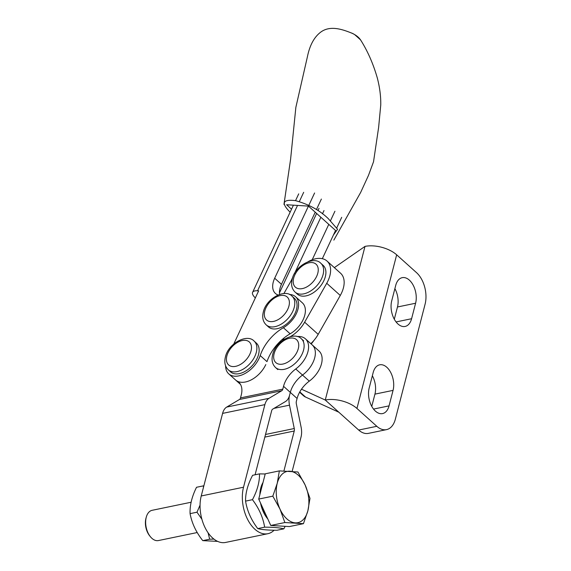 <?xml version="1.0" encoding="UTF-8"?>
<svg xmlns="http://www.w3.org/2000/svg" width="571" height="571" viewBox="0 0 571 571"><rect width="100%" height="100%" fill="white"/><g stroke="black" fill="none" stroke-linecap="round" stroke-linejoin="round"><path stroke-width="0.86" d="M395.375 419.1L425.088 304.2A23.175 13.954 78.3 0 0 416.545 272.667L396.667 254.816L356.939 408.451L376.81 426.301A23.175 13.954 78.3 0 0 386.517 429.628A23.175 13.954 78.3 0 0 395.375 419.1M334.342 267.635L364.997 246.394A23.175 11.705 14.5 0 1 396.667 254.816M311.174 343.978A28.2 17.437 -48.1 0 0 314.014 340.323M364.997 246.394L325.263 400.028L338.817 412.198L305.542 397.052A21.634 13.376 131.9 0 1 303.372 395.639L299.604 392.248M356.939 408.451A23.175 11.705 14.5 0 0 325.263 400.028L301.488 389.208M415.595 303.237A16.994 10.235 78.3 0 0 413.24 285.3A16.994 10.235 78.3 0 0 402.22 277.663A16.994 10.235 78.3 0 0 395.724 285.386L391.713 300.874A16.994 10.235 78.3 0 0 394.076 318.811A16.994 10.235 78.3 0 0 405.096 326.448A16.994 10.235 78.3 0 0 411.591 318.725L415.595 303.237L397.473 306.984A16.994 10.235 78.3 0 0 394.882 288.626M393.062 390.378A16.994 10.235 78.3 0 0 390.7 372.449A16.994 10.235 78.3 0 0 379.679 364.812A16.994 10.235 78.3 0 0 373.184 372.528L369.18 388.023A16.994 10.235 78.3 0 0 371.535 405.952A16.994 10.235 78.3 0 0 382.556 413.59A16.994 10.235 78.3 0 0 389.051 405.874L393.062 390.378L374.94 394.126A16.994 10.235 78.3 0 0 372.349 375.768M394.304 319.232L397.473 306.984M338.817 412.198L358.688 430.049A23.175 13.954 78.3 0 0 368.395 433.375L386.517 429.628M371.771 406.381L374.94 394.126M281.896 339.774A25.11 15.524 -48.1 0 0 284.458 339.188M290.361 336.633A25.11 15.524 -48.1 0 0 304.643 322.187L326.726 283.287A25.11 15.524 -48.1 0 0 327.019 261.054A25.11 15.524 -48.1 0 0 308.083 261.711M310.831 343.663A25.11 15.524 -48.1 0 0 318.19 334.356L340.28 295.457A25.11 15.524 -48.1 0 0 340.573 273.224L327.019 261.054M292.288 278.769L283.908 293.537M333.4 235.059L337.554 229.278L328.325 218.679C319.724 210.285 308.74 204.261 295.357 200.614C282.916 199.151 280.961 202.791 289.49 211.534L290.161 212.134M357.653 37.272L355.39 35.245A7.723 3.712 -163.6 0 0 351.251 32.918C355.869 34.845 359.13 37.429 361.05 40.669A7.723 3.712 -163.6 0 0 359.908 39.299L357.653 37.272M322.329 258.692L335.555 230.456L308.447 206.11L286.606 204.746L291.538 209.186M240.048 383.705L237.143 381.093A22.019 13.618 131.9 0 1 235.537 379.958A22.019 13.618 -48.1 0 0 265.815 364.548M289.44 294.479A21.248 13.14 131.9 0 1 295.578 296.749A21.248 13.14 131.9 0 1 296.399 313.493A21.248 13.14 131.9 0 1 283.373 327.711A34.767 21.498 -48.1 0 0 260.205 355.562A22.019 13.618 131.9 0 1 259.041 358.467A22.019 13.618 131.9 0 1 228.764 373.877A22.019 13.618 131.9 0 1 225.609 365.861M260.205 355.562L266.985 361.65A34.767 21.498 131.9 0 1 290.147 333.799A21.248 13.14 -48.1 0 0 303.172 319.574A21.248 13.14 -48.1 0 0 302.352 302.83L295.578 296.749M233.767 344.006L258.649 290.86L257.557 290.789A15.453 5.339 25.1 0 0 252.603 292.352A15.453 5.339 25.1 0 0 255.344 297.926M308.447 206.11L274.68 278.234A19.314 11.941 -48.1 0 0 275.429 293.458A19.314 11.941 -48.1 0 0 278.048 294.993M314.6 192.984L308.832 205.296M279.583 294.4A19.314 11.941 131.9 0 1 281.46 284.322L315.228 212.198M316.491 209.493L321.373 199.065M334.927 211.234L330.495 220.699M328.775 224.367L312.201 259.769M341.701 217.323L336.797 227.793M292.152 471.375L301.017 437.093A15.453 9.3 78.3 0 0 301.11 427.158L296.335 403.797A3.861 2.327 -101.7 0 1 296.356 401.313L297.091 398.472A22.019 13.618 131.9 0 1 309.296 381.142A22.019 13.618 -48.1 0 0 321.494 363.813A22.019 13.618 -48.1 0 0 318.989 350.994L312.216 344.913A22.019 13.618 -48.1 0 1 314.721 357.731A22.019 13.618 131.9 0 1 302.516 375.061A22.019 13.618 -48.1 0 0 314.721 357.731A22.019 13.618 131.9 0 0 312.209 344.905L305.435 338.824A22.019 13.618 131.9 0 1 307.94 351.643A22.019 13.618 131.9 0 1 295.742 368.973A22.019 13.618 -48.1 0 0 283.537 386.303L282.809 389.137A3.861 2.327 -101.7 0 1 281.774 390.721L268.998 398.322A15.453 9.3 78.3 0 0 264.88 404.639L243.524 487.213A30.905 18.6 78.3 0 0 254.916 529.26A30.905 18.6 78.3 0 0 267.856 533.707A30.905 18.6 78.3 0 0 274.094 530.223M237.143 381.093A22.019 13.618 131.9 0 1 238.749 382.227A22.019 13.618 131.9 0 1 241.255 395.053L240.519 397.887A3.861 2.327 -101.7 0 1 239.492 399.464L226.708 407.073A15.453 9.3 78.3 0 0 222.597 413.39L201.242 495.963A30.905 18.6 78.3 0 0 212.633 538.01A30.905 18.6 78.3 0 0 225.566 542.45L267.856 533.707M283.908 470.968L294.243 431.012A3.861 2.327 78.3 0 0 294.265 428.528L289.497 405.16A15.453 9.3 -101.7 0 1 289.583 395.225A15.453 9.3 -101.7 0 1 285.464 401.541L272.688 409.15A3.861 2.327 78.3 0 0 271.66 410.727L255.087 474.787M289.583 395.225L290.318 392.391L289.583 395.225M297.127 336.547A22.019 13.618 131.9 0 1 305.435 338.824M284.693 339.038L282.124 339.574M309.296 381.142L302.516 375.061A22.019 13.618 -48.1 0 0 290.318 392.391A22.019 13.618 131.9 0 1 302.516 375.061L295.742 368.973M325.349 276.614A19.314 11.941 131.9 0 1 312.844 293.044A19.314 11.941 131.9 0 1 297.334 294.108L295.079 292.081A19.314 11.941 131.9 0 0 310.581 291.01A19.314 11.941 131.9 0 0 323.086 274.587A19.314 11.941 131.9 0 0 320.888 263.338L323.15 265.365A19.314 11.941 131.9 0 1 325.349 276.614M296.485 309.432A19.314 11.941 131.9 0 1 283.98 325.855A19.314 11.941 131.9 0 1 268.477 326.926L266.214 324.892A19.314 11.941 131.9 0 0 281.724 323.828A19.314 11.941 131.9 0 0 294.222 307.398A19.314 11.941 131.9 0 0 292.024 296.156L294.286 298.183A19.314 11.941 131.9 0 1 296.485 309.432M258.577 354.37A19.314 11.941 131.9 0 1 246.072 370.8A19.314 11.941 131.9 0 1 230.57 371.864L228.307 369.837A19.314 11.941 131.9 0 0 243.817 368.773A19.314 11.941 131.9 0 0 256.315 352.343A19.314 11.941 131.9 0 0 254.124 341.094L256.379 343.121A19.314 11.941 131.9 0 1 258.577 354.37M208.08 532.786L209.671 539.21L202.776 540.637C196.074 532.172 191.849 523.172 190.086 513.636C189.75 505.392 191.892 496.606 196.531 487.277L203.426 485.85L203.44 487.441M200.05 505.164L196.988 512.208L201.87 519.196M196.988 512.208L190.086 513.636M217.637 541.379L202.776 540.637M209.671 539.21L213.939 539.103M283.873 528.832L276.978 530.259C268.099 530.216 261.689 529.66 257.742 528.589L264.637 527.161C273.509 527.204 279.926 527.761 283.873 528.832L285.129 526.326M257.742 528.589C251.211 519.967 247.15 510.809 245.559 501.11C245.423 493.044 247.771 484.444 252.61 475.3L259.505 473.873C259.627 481.988 257.278 490.596 252.453 499.682C258.984 508.304 263.045 517.469 264.637 527.161M245.559 501.11L252.453 499.682M265.208 473.987L259.505 473.873M267.799 518.953A24.146 14.532 -101.7 0 1 260.54 503.051M259.855 494.7A24.146 14.532 -101.7 0 1 263.003 482.516M150.459 536.79L149.73 535.905A13.904 8.372 -101.7 0 1 145.933 518.382A13.904 8.372 -101.7 0 1 146.033 518.011L146.347 516.912A15.453 9.3 78.3 0 0 146.24 517.319A15.453 9.3 78.3 0 0 150.459 536.79A15.453 9.3 78.3 0 0 158.403 540.566L197.209 532.536M191.099 502.244L152.143 510.303A15.453 9.3 78.3 0 0 146.347 516.912M262.567 507.505A22.712 13.675 78.3 0 0 265.765 514.5M272.824 496.156L279.997 509.111L284.872 522.544L303.451 523.664L307.869 510.788L309.982 498.397L305.114 484.965L297.941 472.01L279.355 470.889L277.242 483.287L272.824 496.156L258.72 499.075L265.258 473.809L279.355 470.889M303.451 523.664L289.347 526.576L270.768 525.463L258.72 499.075M270.768 525.463L284.872 522.544M279.997 509.111A26.187 15.767 -101.7 0 1 277.242 483.287A26.187 15.767 -101.7 0 1 289.804 471.211A26.187 15.767 -101.7 0 1 305.114 484.965A26.187 15.767 78.3 0 1 307.869 510.788A26.187 15.767 -101.7 0 1 295.314 522.865A26.187 15.767 -101.7 0 1 279.997 509.111M299.796 391.899L305.542 397.052M376.81 426.301L358.688 430.049M411.591 318.725L396.067 321.937M389.051 405.874L373.534 409.079M304.643 322.187L318.19 334.356M326.726 283.287L340.28 295.457M290.147 333.799L283.373 327.711M303.679 192.299L299.311 201.62M297.527 205.432L257.557 290.789M319.011 208.351L318.004 210.506M316.627 213.454L279.447 292.859M324 210.556L322.465 213.84M320.866 217.258L294.465 273.645M292.823 277.149L290.996 281.046M281.46 284.322L274.68 278.234M274.123 353.649A15.453 9.557 -48.1 0 0 282.866 364.062A15.453 9.557 -48.1 0 0 298.29 348.653A15.453 9.557 -48.1 0 0 289.547 338.239A15.453 9.557 -48.1 0 0 274.123 353.649M275.565 367.546C272.296 364.362 271.325 360.087 272.645 354.712C275.429 341.258 294.386 331.002 301.374 338.81A19.314 11.941 131.9 0 1 303.572 350.052A19.314 11.941 131.9 0 1 291.067 366.482A19.314 11.941 131.9 0 1 275.565 367.546L277.82 369.58M201.242 495.963L243.524 487.213M297.091 398.472L283.537 386.303M240.519 397.887L282.809 389.137M264.837 437.093L294.243 431.012M265.515 434.474L294.265 428.528M274.009 408.365L289.497 405.16M222.597 413.39L264.88 404.639M226.708 407.073L268.998 398.322M239.492 399.464L281.774 390.721M293.644 278.177A15.453 9.557 -48.1 0 0 302.387 288.591A15.453 9.557 -48.1 0 0 317.804 273.181A15.453 9.557 -48.1 0 0 309.061 262.767A15.453 9.557 -48.1 0 0 293.644 278.177M264.78 310.995A15.453 9.557 -48.1 0 0 273.523 321.409A15.453 9.557 -48.1 0 0 288.947 305.999A15.453 9.557 -48.1 0 0 280.204 295.585A15.453 9.557 -48.1 0 0 264.78 310.995M226.873 355.933A15.453 9.557 -48.1 0 0 235.616 366.346A15.453 9.557 -48.1 0 0 251.04 350.937A15.453 9.557 -48.1 0 0 242.297 340.523A15.453 9.557 -48.1 0 0 226.873 355.933M351.215 32.911C342.364 29.385 329.852 25.017 320.438 32.347C314.079 37.286 309.753 45.352 307.455 56.543L295.857 107.355L290.596 159.273L283.965 204.411M333.849 240.113L360.665 192.427L368.488 175.376L373.527 161.771L378.623 127.412L380.757 104.964C380.907 96.52 379.794 87.634 377.402 78.306C373.42 64.302 367.967 51.747 361.05 40.662M240.491 384.404L228.764 373.877M298.719 193.862L295.535 200.649M293.415 205.175L252.603 292.352M301.374 338.81L303.629 340.837M320.888 263.338C313.907 255.53 294.95 265.786 292.159 279.24C290.846 284.615 291.817 288.89 295.079 292.081M292.024 296.156C285.043 288.348 266.086 298.604 263.302 312.059C261.982 317.433 262.953 321.709 266.214 324.892M254.124 341.094C247.136 333.286 228.179 343.542 225.395 356.996C224.075 362.371 225.045 366.646 228.307 369.837"/></g></svg>
